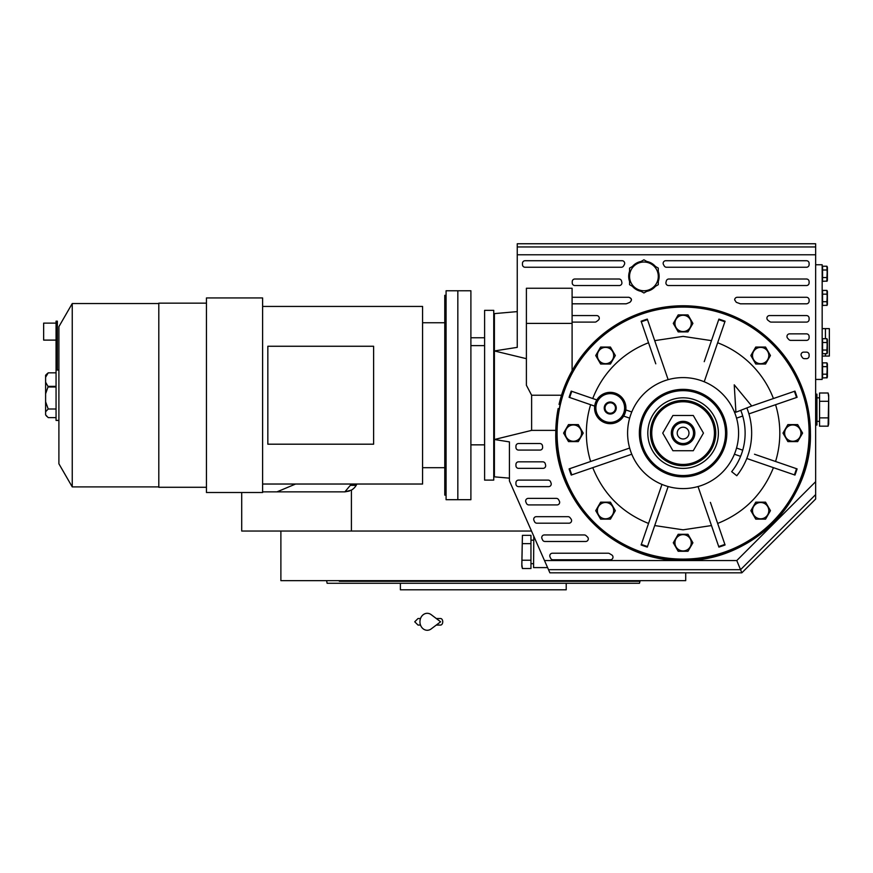 <?xml version="1.0" encoding="UTF-8"?>
<svg xmlns="http://www.w3.org/2000/svg" width="873" height="873" viewBox="0 0 873 873"><rect width="100%" height="100%" fill="white"/><g stroke="black" fill="none" stroke-linecap="round" stroke-linejoin="round"><path stroke-width="1.31" d="M350.924 485.333L356.184 485.333M822.17 328.63L829.35 328.63L829.35 356.053L822.17 356.053M825.432 328.63L825.432 338.713M825.432 353.794L825.432 356.053M531.493 531.035L241.712 531.035L241.712 492.514M484.602 337.775L470.896 337.775M356.85 484.024L355.802 485.955L356.85 484.024A13.062 13.062 0 0 1 351.415 490.102L351.415 531.035M351.415 490.102L344.879 491.859L262.609 491.859M351.426 484.024L344.879 491.859L349.418 491.041M685.709 572.819L685.709 580.654L280.888 580.654L280.888 531.035M400.38 583.273L400.38 589.799L566.217 589.799L566.217 583.273L569.054 583.273M570.756 583.273L636.613 583.273M637.661 583.273L639.473 583.273L639.996 581.309L339.324 581.309M639.996 580.654L639.996 581.309M350.433 581.309L381.217 581.309M326.6 580.654L327.124 583.273L639.473 583.273M627.272 583.273L616.174 583.273M558.054 583.273L546.956 583.273L558.054 583.273M419.64 583.273L408.542 583.273L419.64 583.273M350.433 583.273L339.324 583.273L350.433 583.273M746.862 407.92A68.552 68.552 0 0 1 736.79 475.73L731.672 471.671A62.027 62.027 0 0 0 740.784 410.31M734.226 384.818L735.928 412.231L751.718 406L734.226 384.818M436.304 618.531L440.614 618.531A3.263 2.139 90 0 1 442.742 621.794A3.263 2.139 90 0 1 440.614 625.057L436.304 625.057M431.197 628.909A8.49 7.29 -90 0 1 423.754 629.247A8.49 7.29 -90 0 1 419.946 621.794A8.49 7.29 -90 0 1 423.754 614.33A8.49 7.29 -90 0 1 431.197 614.668L440.614 621.794L431.197 628.909M607.281 402.791A6.002 6.002 0 0 1 613.217 402.791L613.283 402.835A6.002 6.002 0 0 1 616.251 407.975L616.251 408.051A6.002 6.002 0 0 1 613.283 413.191L613.217 413.235A6.002 6.002 0 0 1 607.281 413.235L607.204 413.191A6.002 6.002 0 0 1 604.236 408.051L604.236 407.975A6.002 6.002 0 0 1 607.204 402.835L613.217 402.791M648.923 323.839L654.706 340.634L683.09 336.378L711.484 340.634M654.706 340.634L660.141 356.424M662.771 364.041L663.065 364.914M828.106 393.003L828.695 395.229L828.695 423.951L828.106 426.177L819.561 426.177L819.561 393.003L828.106 393.003L828.695 397.15L828.106 426.177M522.414 568.519L521.825 566.293L522.414 535.345L530.959 535.345L530.959 568.519L522.414 568.519L521.825 564.373L522.414 535.345M643.914 290.764A14.361 14.361 0 0 0 651.105 288.832L658.286 284.685L658.286 268.098L643.914 259.805L629.553 268.098L629.553 284.685L643.914 292.979L651.105 288.832A14.361 14.361 0 0 0 651.105 263.952A14.361 14.361 0 0 0 629.553 276.392A14.361 14.361 0 0 0 643.914 290.764M552.413 553.231A2.608 2.608 0 0 0 550.023 556.898L550.601 558.207A2.608 2.608 0 0 0 552.991 559.768L610.369 559.768A2.608 2.608 0 0 0 611.711 554.912L609.529 553.602A2.608 2.608 0 0 0 608.186 553.231L552.413 553.231M528.274 498.385A2.608 2.608 0 0 0 525.884 502.051L526.452 503.361A2.608 2.608 0 0 0 528.842 504.921L557.039 504.921A2.608 2.608 0 0 0 559.342 501.069L558.633 499.76A2.608 2.608 0 0 0 556.33 498.385L528.274 498.385M536.317 516.674A2.608 2.608 0 0 0 533.927 520.33L534.505 521.639A2.608 2.608 0 0 0 536.895 523.2L568.978 523.2A2.608 2.608 0 0 0 571.051 519.009L570.058 517.7A2.608 2.608 0 0 0 567.985 516.674L536.317 516.674M544.359 534.953A2.608 2.608 0 0 0 541.969 538.619L542.548 539.918A2.608 2.608 0 0 0 544.938 541.478L585.674 541.478A2.608 2.608 0 0 0 587.464 536.96L586.067 535.662A2.608 2.608 0 0 0 584.277 534.953L544.359 534.953M665.783 260.721A2.608 2.608 0 0 0 663.502 264.617L664.233 265.916A2.608 2.608 0 0 0 666.514 267.258L806.499 267.258A2.608 2.608 0 0 0 809.107 264.639L809.107 263.34A2.608 2.608 0 0 0 806.499 260.721L665.783 260.721M665.99 282.317A2.608 2.608 0 0 0 668.532 285.536L806.499 285.536A2.608 2.608 0 0 0 809.107 282.928L809.107 281.619A2.608 2.608 0 0 0 806.499 279.011L668.849 279.011A2.608 2.608 0 0 0 666.306 281.008L665.99 282.317M737.292 297.289A2.608 2.608 0 0 0 734.673 299.897L736.288 302.309L740.391 303.815L806.499 303.815A2.608 2.608 0 0 0 809.107 301.207L809.107 299.897A2.608 2.608 0 0 0 806.499 297.289L737.292 297.289M769.539 315.568A2.608 2.608 0 0 0 767.956 320.26L769.67 321.559A2.608 2.608 0 0 0 771.252 322.104L806.499 322.104A2.608 2.608 0 0 0 809.107 319.485L809.107 318.187A2.608 2.608 0 0 0 806.499 315.568L769.539 315.568M789.585 333.857A2.608 2.608 0 0 0 787.642 338.211L788.821 339.521A2.608 2.608 0 0 0 790.763 340.383L806.499 340.383A2.608 2.608 0 0 0 809.107 337.775L809.107 336.465A2.608 2.608 0 0 0 806.499 333.857L789.585 333.857M803.673 352.135A2.608 2.608 0 0 0 801.479 356.151L802.309 357.461A2.608 2.608 0 0 0 804.513 358.661L806.499 358.661A2.608 2.608 0 0 0 809.107 356.053L809.107 354.744A2.608 2.608 0 0 0 806.499 352.135L803.673 352.135M544.49 560.553L549.892 572.819L741.854 572.819L736.779 560.553L544.49 560.553L509.417 480.881L509.417 441.891L494.402 439.512L531.624 430.378L555.806 430.378A127.316 127.316 0 0 0 555.774 433.095C554.017 501.124 615.061 562.179 683.09 560.422C751.129 562.179 812.174 501.135 810.417 433.095A127.316 127.316 0 0 0 572.099 370.73L572.099 297.289L628.898 297.289C631.91 298.424 632.248 300.105 629.902 302.309C632.096 300.126 631.768 298.457 628.898 297.289M741.854 572.819L815.644 499.04L815.644 246.95L517.253 246.95L517.253 243.753L815.644 243.753L815.644 246.95M526.397 358.683L494.402 350.946L517.253 347.356L517.253 246.95M572.099 297.289L572.099 288.254L526.397 288.254L526.397 323.403L572.099 323.403M626.792 303.618L625.788 303.815A2.608 2.608 0 0 0 626.792 303.618L629.902 302.309M572.23 281.619L572.23 282.928A2.608 2.608 0 0 0 574.838 285.536L619.306 285.536A2.608 2.608 0 0 0 621.838 282.317L621.532 281.008A2.608 2.608 0 0 0 618.99 279.011L574.838 279.011A2.608 2.608 0 0 0 572.23 281.619M525.088 260.721A2.608 2.608 0 0 0 522.48 263.34L522.48 264.639A2.608 2.608 0 0 0 525.088 267.258L621.325 267.258A2.608 2.608 0 0 0 623.606 265.916L624.337 264.617A2.608 2.608 0 0 0 622.056 260.721L525.088 260.721M515.943 446.158L515.943 447.456A2.608 2.608 0 0 0 518.562 450.075L540.016 450.075A2.608 2.608 0 0 0 542.613 447.227L542.493 445.917A2.608 2.608 0 0 0 539.896 443.539L518.562 443.539A2.608 2.608 0 0 0 515.943 446.158M515.943 464.436L515.943 465.746A2.608 2.608 0 0 0 518.562 468.354L543.05 468.354A2.608 2.608 0 0 0 545.603 465.156L545.298 463.847A2.608 2.608 0 0 0 542.755 461.828L518.562 461.828A2.608 2.608 0 0 0 515.943 464.436M515.943 482.714L515.943 484.024A2.608 2.608 0 0 0 518.562 486.632L548.615 486.632A2.608 2.608 0 0 0 551.07 483.118L550.579 481.809A2.608 2.608 0 0 0 548.135 480.106L518.562 480.106A2.608 2.608 0 0 0 515.943 482.714M629.553 271.383A15.212 15.212 0 0 0 629.553 281.401M632.401 286.333A15.212 15.212 0 0 0 641.077 291.342M646.762 291.342A15.212 15.212 0 0 0 655.437 286.333M658.286 281.401A15.212 15.212 0 0 0 658.286 271.383M655.437 266.461A15.212 15.212 0 0 0 646.762 261.453M641.077 261.453A15.212 15.212 0 0 0 632.401 266.461M559.047 404.406A127.316 127.316 0 0 1 561.535 395.229L555.806 430.378A127.316 127.316 0 0 1 558.163 408.52M531.624 430.378L531.624 395.229L526.397 385.255L526.397 323.403M517.253 347.356L494.402 350.946L494.402 476.844L509.417 478.153M493.747 313.614L494.402 313.614L494.402 350.946M625.788 303.815L572.099 303.815M572.099 315.568L596.652 315.568A2.608 2.608 0 0 1 598.234 320.26L596.521 321.559A2.608 2.608 0 0 1 594.939 322.104L572.099 322.104M531.624 395.229L561.535 395.229A127.316 127.316 0 0 1 572.099 370.73M555.785 434.481A127.316 127.316 0 0 0 558.218 457.943M558.24 458.052A127.316 127.316 0 0 0 565.453 481.798M565.54 482.005A127.316 127.316 0 0 0 577.206 503.797M577.348 504.005A127.316 127.316 0 0 0 593.018 523.08M593.225 523.287A127.316 127.316 0 0 0 612.3 538.925M612.551 539.088A127.316 127.316 0 0 0 634.3 550.699M634.595 550.819A127.316 127.316 0 0 0 658.177 557.956M658.493 558.022A127.316 127.316 0 0 0 683.013 560.422M683.33 560.422A127.316 127.316 0 0 0 707.85 557.989M708.156 557.923A127.316 127.316 0 0 0 731.749 550.754M732.021 550.645A127.316 127.316 0 0 0 753.77 539.001M753.999 538.848A127.316 127.316 0 0 0 773.085 523.167M773.26 522.992A127.316 127.316 0 0 0 788.941 503.863M789.061 503.677A127.316 127.316 0 0 0 800.716 481.841M800.781 481.667A127.316 127.316 0 0 0 807.962 457.943M807.994 457.779A127.316 127.316 0 0 0 810.417 433.095M547.589 567.603L533.578 567.603L533.796 536.262M815.644 394.149L816.942 394.149L816.942 425.031L815.644 425.031M493.747 395.229L493.747 480.106L484.602 480.106L484.602 310.351L493.747 310.351L493.747 395.229M533.578 563.685L530.959 563.685M533.578 540.18L530.959 540.18M816.942 421.343L819.561 421.343M816.942 397.837L819.561 397.837M815.644 264.77L822.17 264.77L822.17 379.428L815.644 379.428M530.959 543.639L522.414 543.639M530.959 560.226L522.414 560.226M819.561 417.883L828.106 417.883M819.561 401.296L828.106 401.296M470.896 395.229L470.896 499.694L457.834 499.694L457.834 290.764L457.834 499.694L446.081 499.694L446.081 290.764L470.896 290.764L470.896 395.229M827.113 353.565L822.562 353.794L822.562 338.713L826.917 338.713L827.397 352.779L827.397 339.739L827.397 352.779L827.397 339.739L826.917 350.029L822.562 350.029M827.113 305.244L822.562 305.485L822.562 290.403L826.917 290.403L827.397 304.459L827.397 291.418L827.397 304.459L827.397 291.418L826.917 301.709L822.562 301.709M827.113 281.084L822.562 281.324L822.562 266.243L826.917 266.243L827.397 280.298L827.397 267.258L826.917 277.549L822.562 277.549M827.113 377.714L822.562 377.954L822.562 362.873L826.917 362.873L827.397 376.94L827.397 363.899L826.917 374.19L822.562 374.19M683.09 307.078A126.018 126.018 0 0 0 557.083 433.095A126.018 126.018 0 0 0 683.09 559.113A126.018 126.018 0 0 0 809.107 433.095A126.018 126.018 0 0 0 683.09 307.078M826.917 353.794L826.917 350.029M822.562 342.489L826.917 342.489M827.342 344.344L827.386 346.254L827.342 344.344M827.102 305.255L826.917 301.709M822.562 294.168L826.927 294.168M827.342 296.023L827.386 297.944L827.342 296.023M827.397 280.298L826.917 281.324L826.917 277.549M822.562 270.008L826.927 270.008M827.342 271.863L827.386 273.784M827.397 376.94L826.917 377.954L826.917 374.19M822.562 366.649L826.927 366.649M827.342 368.504L827.386 370.414M790.229 473.439L773.434 467.655C762.751 494.162 744.156 512.757 717.65 523.44M704.216 484.417A55.501 55.501 0 0 1 698.04 486.545L718.894 547.098A119.481 119.481 0 0 0 725.07 544.97A119.481 119.481 0 0 1 718.894 547.098A119.481 119.481 0 0 0 725.07 544.97L710.404 502.379M717.257 542.351L711.484 525.557L683.09 529.824L654.706 525.557M641.12 544.97A119.481 119.481 0 0 0 647.297 547.098L668.14 486.545A55.501 55.501 0 0 1 661.974 484.417L641.12 544.97A119.481 119.481 0 0 0 647.297 547.098A119.481 119.481 0 0 1 641.12 544.97L648.541 523.44C622.034 512.757 603.439 494.162 592.756 467.655M573.834 467.262L590.628 461.479A96.728 96.728 0 0 1 590.628 404.712M592.756 398.535A96.728 96.728 0 0 1 648.53 342.762M661.974 381.774A55.501 55.501 0 0 1 668.14 379.646L647.297 319.103A119.481 119.481 0 0 0 641.12 321.231A119.481 119.481 0 0 1 647.297 319.103A119.481 119.481 0 0 0 641.12 321.231L655.787 363.812M698.04 379.646A55.501 55.501 0 0 1 704.216 381.774L725.07 321.231A119.481 119.481 0 0 0 718.894 319.103A119.481 119.481 0 0 1 725.07 321.231A119.481 119.481 0 0 0 718.894 319.103L704.227 361.684M723.433 325.967L717.65 342.762A96.728 96.728 0 0 1 773.434 398.535M792.346 398.928L775.562 404.712A96.728 96.728 0 0 1 775.562 461.479M704.216 381.774A55.501 55.501 0 0 1 736.539 448.045L742.727 450.173L736.539 448.045A55.501 55.501 0 0 1 734.411 454.222L740.599 456.35M746.775 458.478L794.965 475.065A119.481 119.481 0 0 0 797.093 468.899L754.501 454.233M773.434 467.655L757.644 462.221M750.016 459.591L749.154 459.296M711.484 525.557L706.039 509.777M703.42 502.15L703.114 501.277M668.14 486.545L661.963 504.507M648.541 523.44L653.975 507.649M656.594 500.022L656.9 499.149M661.974 484.417A55.501 55.501 0 0 1 631.768 454.222L613.806 460.409M571.793 474.868L631.768 454.222A55.501 55.501 0 0 1 629.651 448.045L569.098 468.899A119.481 119.481 0 0 0 571.226 475.065L571.793 474.868A118.881 118.881 -109 0 1 569.676 468.703M590.628 461.479L606.419 456.044M614.046 453.425L614.908 453.12M622.7 417.523L622.165 418.189M613.217 423.405L612.257 423.558M594.578 408.095L594.611 409.088M607.575 423.449L608.492 423.58M596.619 399.867L571.226 391.126A119.481 119.481 0 0 0 569.098 397.302L594.491 406.043M629.651 448.045A55.501 55.501 0 0 1 629.651 418.145L623.671 416.094L629.651 418.145M610.249 392.348A15.67 15.67 0 0 0 594.578 408.018A15.67 15.67 0 0 0 610.249 423.689A15.67 15.67 0 0 0 625.919 408.018A15.67 15.67 0 0 0 610.249 392.348L609.234 392.381M608.23 392.479L607.226 392.632M598.605 397.521L597.961 398.284M625.919 408.182L625.897 407.331M613.217 392.632L612.235 392.468M625.799 409.917L631.768 411.969L625.799 409.917M717.65 342.762L712.215 358.552M709.596 366.169L709.291 367.042M734.411 411.969L735.884 411.467L734.411 411.969M748.903 413.889L797.093 397.302A119.481 119.481 0 0 0 794.965 391.126L752.384 405.792M775.562 404.712L759.772 410.146M752.144 412.776L751.271 413.071M736.539 418.145L742.727 416.017M683.09 488.596A55.501 55.501 0 0 0 738.591 433.095A55.501 55.501 0 0 0 683.09 377.594A55.501 55.501 0 0 0 627.6 433.095A55.501 55.501 0 0 0 683.09 488.596M596.816 399.943L595.953 401.591M595.015 404.352L594.688 406.109M750.856 355.529L755.756 347.05L765.556 347.05L770.455 355.529L765.556 364.019L755.756 364.019L750.856 355.529M673.29 323.403L678.19 314.913L687.989 314.913L692.9 323.403L687.989 331.893L678.19 331.893L673.29 323.403M595.724 355.529L600.635 347.05L610.434 347.05L615.334 355.529L610.434 364.019L600.635 364.019L595.724 355.529M563.598 433.095L568.498 424.605L578.308 424.605L583.208 433.095L578.308 441.585L568.498 441.585L563.598 433.095M595.724 510.661L600.635 502.171L610.434 502.171L615.334 510.661L610.434 519.151L600.635 519.151L595.724 510.661M673.29 542.788L678.19 534.298L687.989 534.298L692.9 542.788L687.989 551.278L678.19 551.278L673.29 542.788M750.856 510.661L755.756 502.171L765.556 502.171L770.455 510.661L765.556 519.151L755.756 519.151L750.856 510.661M782.983 433.095L787.883 424.605L797.682 424.605L802.593 433.095L797.682 441.585L787.883 441.585L782.983 433.095M760.656 347.389A8.141 8.141 0 0 0 752.515 355.529A8.141 8.141 0 0 0 760.656 363.681A8.141 8.141 0 0 0 768.807 355.529A8.141 8.141 0 0 0 760.656 347.389M683.09 315.262A8.141 8.141 0 0 0 674.949 323.403A8.141 8.141 0 0 0 683.09 331.554A8.141 8.141 0 0 0 691.241 323.403A8.141 8.141 0 0 0 683.09 315.262M605.535 347.389A8.141 8.141 0 0 0 597.383 355.529A8.141 8.141 0 0 0 605.535 363.681A8.141 8.141 0 0 0 613.675 355.529A8.141 8.141 0 0 0 605.535 347.389M573.397 424.955A8.141 8.141 0 0 0 565.257 433.095A8.141 8.141 0 0 0 573.397 441.247A8.141 8.141 0 0 0 581.549 433.095A8.141 8.141 0 0 0 573.397 424.955M605.535 502.51A8.141 8.141 0 0 0 597.383 510.661A8.141 8.141 0 0 0 605.535 518.802A8.141 8.141 0 0 0 613.675 510.661A8.141 8.141 0 0 0 605.535 502.51M683.09 534.647A8.141 8.141 0 0 0 674.949 542.788A8.141 8.141 0 0 0 683.09 550.939A8.141 8.141 0 0 0 691.241 542.788A8.141 8.141 0 0 0 683.09 534.647M760.656 502.51A8.141 8.141 0 0 0 752.515 510.661A8.141 8.141 0 0 0 760.656 518.802A8.141 8.141 0 0 0 768.807 510.661A8.141 8.141 0 0 0 760.656 502.51M792.782 424.955A8.141 8.141 0 0 0 784.641 433.095A8.141 8.141 0 0 0 792.782 441.247A8.141 8.141 0 0 0 800.934 433.095A8.141 8.141 0 0 0 792.782 424.955M610.249 422.379A14.361 14.361 0 0 0 624.61 408.018A14.361 14.361 0 0 0 610.249 393.647A14.361 14.361 0 0 0 595.877 408.018A14.361 14.361 0 0 0 610.249 422.379M683.09 390.657A42.439 42.439 0 0 0 640.651 433.095A42.439 42.439 0 0 0 683.09 475.534A42.439 42.439 0 0 0 725.539 433.095A42.439 42.439 0 0 0 683.09 390.657M683.09 468.386A35.28 35.28 0 0 1 647.81 433.095A35.28 35.28 0 0 1 683.09 397.815A35.28 35.28 0 0 1 718.381 433.095A35.28 35.28 0 0 1 683.09 468.386M616.251 408.051L613.283 413.191M613.217 413.235L607.281 413.235M607.204 413.191L604.236 408.051M604.236 407.975L607.204 402.835M613.283 402.835L616.251 407.975M683.09 400.445A32.65 32.65 0 0 0 650.45 433.095A32.65 32.65 0 0 0 683.09 465.746A32.65 32.65 0 0 0 715.74 433.095A32.65 32.65 0 0 0 683.09 400.445A32.65 32.65 0 0 0 650.45 433.095A32.65 32.65 0 0 0 683.09 465.746A32.65 32.65 0 0 0 715.74 433.095A32.65 32.65 0 0 0 683.09 400.445A32.65 32.65 0 0 0 650.45 433.095M683.09 465.746A32.65 32.65 0 0 0 715.74 433.095M605.022 408.018A5.227 5.227 0 0 1 610.249 402.791A5.227 5.227 0 0 1 615.465 408.018A5.227 5.227 0 0 1 610.249 413.235A5.227 5.227 0 0 1 605.022 408.018M672.919 415.472L662.738 433.095L672.919 450.73L693.271 450.73L703.452 433.095L693.271 415.472L672.919 415.472M694.843 433.095A11.753 11.753 0 0 0 683.09 421.343A11.753 11.753 0 0 0 671.337 433.095A11.753 11.753 0 0 0 683.09 444.848A11.753 11.753 0 0 0 694.843 433.095M693.544 433.095A10.443 10.443 0 0 0 683.09 422.652A10.443 10.443 0 0 0 672.647 433.095A10.443 10.443 0 0 0 683.09 443.539A10.443 10.443 0 0 0 693.544 433.095M677.219 433.095A5.871 5.871 0 0 1 683.09 427.224A5.871 5.871 0 0 1 688.972 433.095A5.871 5.871 0 0 1 683.09 438.977A5.871 5.871 0 0 1 677.219 433.095M45.603 387.601L45.603 382.188L48.124 386.641L45.603 393.778L45.603 387.601M58.895 420.426L56.058 420.426L56.058 321.177L57.356 321.177L57.356 370.021M206.454 487.287L158.799 487.287L158.799 303.16L206.454 303.16M262.609 492.514L206.454 492.514L206.454 297.944L262.609 297.944L262.609 492.514M446.081 495.122L444.772 495.122L444.772 295.325L446.081 295.325M262.609 306.434L422.576 306.434L422.576 484.024L262.609 484.024M373.611 346.254L267.836 346.254L267.836 444.193L373.611 444.193L373.611 346.254M158.799 486.894L72.241 486.894L72.241 303.553L158.799 303.553M72.241 486.894L58.895 463.781L58.895 326.666L72.241 303.553M56.058 339.979L57.356 339.979M45.603 382.188L45.603 375.248L46.793 374.059L48.222 372.836L56.058 372.836M48.222 372.836L45.603 377.245M45.603 401.809L48.222 409.001L45.603 411.761L45.603 393.778M48.222 409.001L56.058 409.001M45.603 411.761L45.603 414.861L48.222 417.621L56.058 417.621M56.058 323.13L43.65 323.13L43.65 340.11L56.058 340.11M46.793 416.399L45.603 414.861M736.779 560.553L815.644 481.689M517.253 254.774L815.644 254.774M548.506 569.687L740.555 569.687L815.644 494.598M794.965 475.065A119.481 119.481 0 0 0 797.093 468.899M569.098 468.899A119.481 119.481 0 0 0 571.226 475.065M571.226 391.126A119.481 119.481 0 0 0 569.098 397.302M797.093 397.302A119.481 119.481 0 0 0 794.965 391.126M796.514 468.703A118.881 118.881 109 0 1 794.386 474.868M724.874 544.392A118.881 118.881 161 0 1 718.697 546.52M647.493 546.52A118.881 118.881 -161 0 1 641.317 544.392M569.676 397.499A118.881 118.881 -71 0 1 571.793 391.322M641.317 321.799A118.881 118.881 -19 0 1 647.493 319.671M718.697 319.671A118.881 118.881 19 0 1 724.874 321.799M794.386 391.322A118.881 118.881 71 0 1 796.514 397.499M683.09 476.844A43.748 43.748 0 0 1 639.352 433.095A43.748 43.748 0 0 1 683.09 389.347A43.748 43.748 0 0 1 726.838 433.095A43.748 43.748 0 0 1 683.09 476.844M651.749 433.095A31.341 31.341 0 0 0 683.09 464.436A31.341 31.341 0 0 0 714.43 433.095A31.341 31.341 0 0 0 683.09 401.755A31.341 31.341 0 0 0 651.749 433.095M48.037 386.979L56.058 386.979M56.058 386.368L48.037 386.368M295.631 484.024L276.97 491.859M418.003 618.531L420.502 618.531L418.003 618.531L414.74 621.794L418.003 625.057L420.502 625.057L418.003 625.057M494.402 313.614L517.253 311.606M493.747 476.844L494.402 476.844M484.602 444.848L470.896 444.848M484.602 345.61L470.896 345.61M827.397 339.739L826.917 338.713L827.397 339.739M827.397 304.459L826.917 305.485L827.397 304.459M827.397 291.418L826.917 290.403L827.397 291.418M827.397 267.258L826.917 266.243M827.397 363.899L826.917 362.873M422.576 467.699L444.772 467.699M422.576 322.748L444.772 322.748M56.058 370.021L58.895 370.021"/></g></svg>
